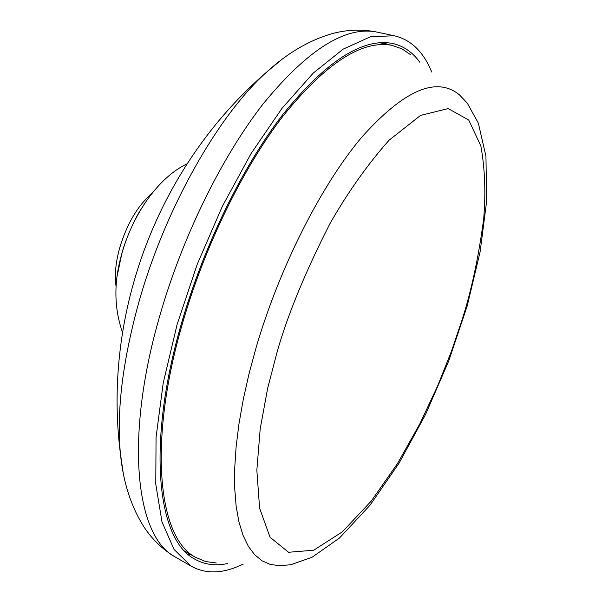 <?xml version="1.0" encoding="UTF-8"?>
<svg xmlns="http://www.w3.org/2000/svg" width="602" height="602" viewBox="0 0 602 602"><rect width="100%" height="100%" fill="white"/><g stroke="black" fill="none" stroke-linecap="round" stroke-linejoin="round"><path stroke-width="0.9" d="M123.169 472.713L120.453 454.028C116.487 412.355 122.387 362.6 138.151 304.778C164 210.835 217.262 116.231 266.769 71.984L281.307 59.869M243.208 564.149L235.374 567.513C218.767 573.811 203.98 573.33 191.022 566.068L174.076 549.468L162.013 522.009L155.775 484.181L156.061 437.218L163.21 383.083L177.123 324.425L197.2 264.383L222.364 206.298L251.2 153.352L282.045 108.292L313.206 73.143L343.117 49.161L370.441 36.775L394.137 35.744C410.94 39.627 423.462 51.719 431.702 72.029M227.804 563.495C215.614 566.166 204.612 564.714 194.792 559.138C156.753 539.768 146.722 443.523 181.044 324.884C203.333 246.737 242.267 167.002 283.038 114.26C325.832 61.457 362.253 37.843 392.323 43.419C403.355 45.82 412.513 52.096 419.797 62.232M116.133 286.906C114.418 275.987 115.539 263.187 119.497 248.521C126.811 224.049 137.625 205.688 151.937 193.445M410.903 54.902L401.91 48.822L391.751 45.308C361.885 39.852 325.72 63.338 283.271 115.772C242.817 168.131 204.213 247.226 182.09 324.756C148.032 442.447 157.905 538.015 195.635 557.354L205.545 561.523L216.299 562.998M184.596 550.981L185.785 551.673M380.645 42.953L379.29 42.682M376.145 31.921C361.764 29.129 347.331 29.641 332.823 33.456C309.654 40.033 287.643 52.871 266.776 71.977C158.559 165.309 102.265 312.265 120.453 454.028C123.214 482.187 131.018 506.448 143.87 526.81C152.118 539.339 162.517 549.363 175.077 556.888C135.661 536.668 124.554 438.572 159.191 317.871C181.706 238.294 221.476 157.19 263.36 103.642C307.321 50.056 344.916 26.149 376.145 31.921L394.137 35.744M383.722 42.516L387.402 44.39M191.775 555.127L187.786 554.058M121.717 254.089L117.315 275.219M277.379 351.011C287.959 314.093 305.477 271.652 329.941 223.688C347.881 192.241 367.604 164.414 389.103 140.198L420.565 115.403L448.189 108.578L468.732 120.046L480.87 146.008C484.911 168.515 485.859 192.693 483.715 218.556C478.62 257.114 471.328 291.127 461.854 320.603L451.462 351.229L437.639 385.957L419.752 424.034L397.478 463.57L371.193 501.15L342.35 531.844L313.672 550.228L288.576 552.275L270.057 537.262L259.597 508.156L256.843 470.222L260.199 428.895L267.642 388.335L277.379 351.011M256.106 347.602L249.01 373.834L243.276 399.382L238.956 423.921L236.089 447.143L234.682 468.785L234.72 488.591L236.157 506.38L238.949 521.979L243.02 535.283L248.28 546.202L254.638 554.698L261.983 560.763L270.208 564.405L279.193 565.684L290.593 564.766L312.009 557.294L339.498 538.007L369.974 505.259L399.021 463.247L425.629 414.334L448.708 361.042L467.197 305.974L480.133 251.771L486.657 201.06L485.942 156.249L478.342 123.154L467.235 103.047L459.499 94.928C436.458 75.867 403.731 90.119 361.328 137.685C320.926 185.815 279.576 267.438 256.106 347.602M175.077 556.888L191.022 566.068M145.082 202.806L139.062 212.355C134.615 219.61 125.336 239.701 121.762 253.811L117.292 275.355M122.462 332.289C113.989 307.885 113.733 281.871 121.687 254.24C133.042 213.063 159.319 176.928 186.966 163.902M185.235 551.357L195.635 557.354M380.005 42.817L391.751 45.308"/></g></svg>
